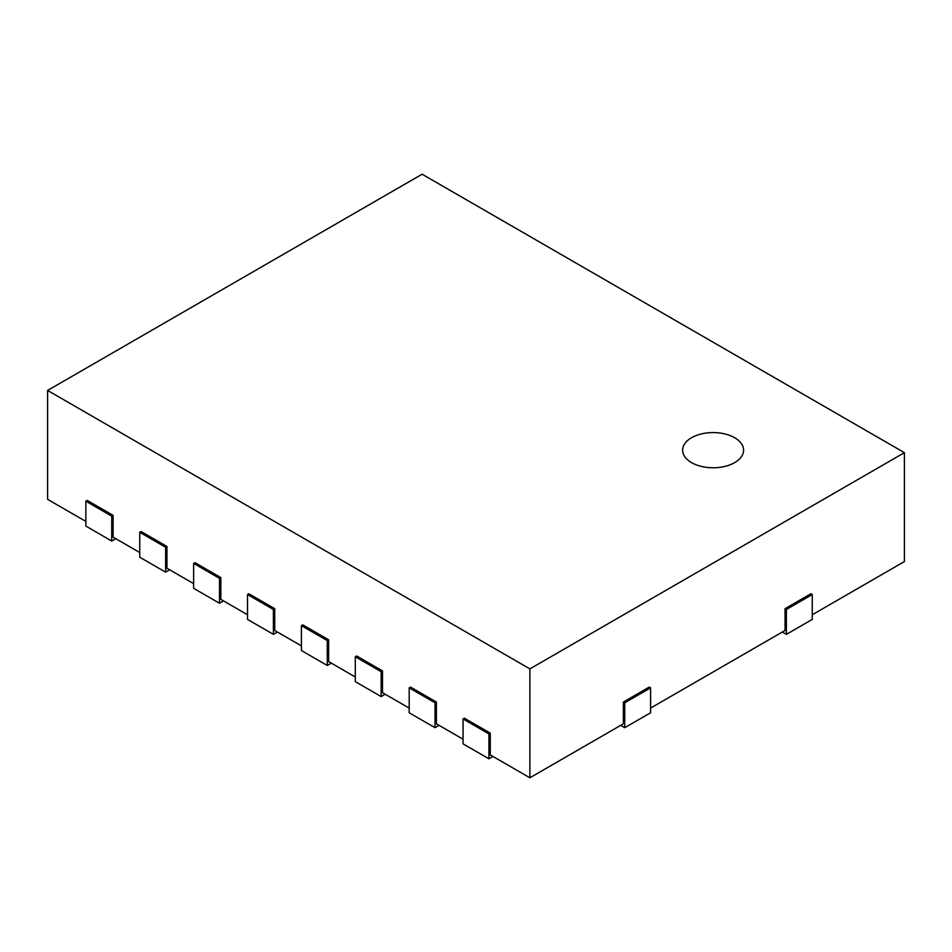 <?xml version="1.0" encoding="UTF-8"?>
<svg xmlns="http://www.w3.org/2000/svg" width="952" height="952" viewBox="0 0 952 952"><rect width="100%" height="100%" fill="white"/><g stroke="black" fill="none" stroke-linecap="round" stroke-linejoin="round"><path stroke-width="1.43" d="M904.4 452.664L529.883 668.887L47.6 390.439L422.117 174.216L904.4 452.664L904.4 561.561L812.258 614.754M650.597 708.086L785.043 630.474L785.043 608.685L810.902 593.762L812.258 594.536L812.258 619.419L786.388 634.353L786.388 609.47L812.258 594.536M529.883 668.887L529.883 777.784L623.381 723.806L623.381 702.029L649.24 687.094L650.597 687.868L650.597 712.762L624.726 727.685L624.726 702.802L650.597 687.868M529.883 777.784L490.28 754.912L490.28 733.135L464.409 718.201L463.065 718.974L488.935 733.909L490.28 733.135M85.859 521.422L47.6 499.336L47.6 390.439M113.074 515.353L87.203 500.419L85.859 501.204L111.729 516.139L113.074 515.353L113.074 537.13L139.742 552.529M166.957 546.472L141.098 531.537L139.742 532.311L165.612 547.245L166.957 546.472L166.957 568.249L193.637 583.647M220.84 577.578L194.981 562.644L193.637 563.417L219.495 578.352L220.84 577.578L220.84 599.355L247.52 614.754M274.735 608.685L248.865 593.762L247.52 594.536L273.391 609.47L274.735 608.685L274.735 630.474L301.403 645.872M328.618 639.803L302.76 624.869L301.403 625.642L327.274 640.577L328.618 639.803L328.618 661.581L355.298 676.979M382.502 670.91L356.643 655.976L355.298 656.761L381.157 671.696L382.502 670.91L382.502 692.687L409.182 708.086M436.397 702.029L410.526 687.094L409.182 687.868L435.04 702.802L436.397 702.029L436.397 723.806L463.065 739.204M785.043 608.685L786.388 609.47M782.342 632.021L786.388 634.353M623.381 702.029L624.726 702.802M620.68 725.353L624.726 727.685M463.065 718.974L463.065 743.869L488.935 758.803L488.935 733.909M488.935 758.803L492.969 756.471M409.182 687.868L409.182 712.762L435.04 727.685L435.04 702.802M435.04 727.685L439.086 725.353M355.298 656.761L355.298 681.644L381.157 696.578L381.157 671.696M381.157 696.578L385.203 694.246M301.403 625.642L301.403 650.537L327.274 665.472L327.274 640.577M327.274 665.472L331.32 663.139M247.52 594.536L247.52 619.419L273.391 634.353L273.391 609.47M273.391 634.353L277.425 632.021M193.637 563.417L193.637 588.312L219.495 603.247L219.495 578.352M219.495 603.247L223.541 600.914M139.742 532.311L139.742 557.206L165.612 572.14L165.612 547.245M165.612 572.14L169.658 569.796M85.859 501.204L85.859 526.087L111.729 541.022L111.729 516.139M111.729 541.022L115.763 538.689M691.545 437.73A30.488 17.6 180 0 1 724.769 433.922A30.488 17.6 180 0 1 743.583 450.177A30.488 17.6 180 0 1 713.107 467.777A30.488 17.6 180 0 1 682.62 450.177A30.488 17.6 180 0 1 691.545 437.73"/></g></svg>
